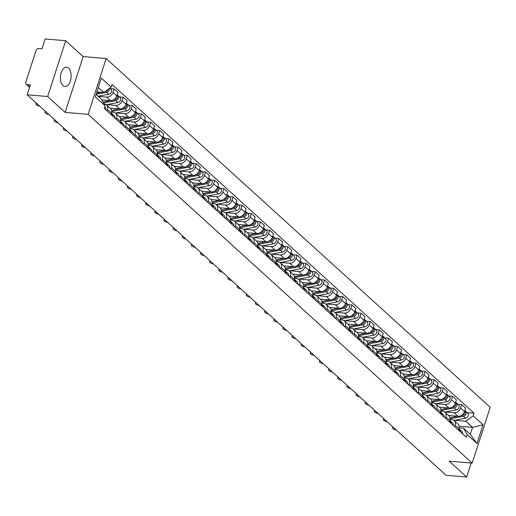 <?xml version="1.0" encoding="UTF-8"?>
<svg xmlns="http://www.w3.org/2000/svg" width="516" height="516" viewBox="0 0 516 516"><rect width="100%" height="100%" fill="white"/><g stroke="black" fill="none" stroke-linecap="round" stroke-linejoin="round"><path stroke-width="0.77" d="M62.952 85.572A9.669 5.328 94.8 0 0 64.945 86.501A9.669 5.328 94.8 0 0 70.802 79.219A9.669 5.328 94.8 0 0 68.576 68.164A9.669 5.328 94.8 0 0 66.577 67.235A9.669 5.328 94.8 0 0 60.727 74.523A9.669 5.328 94.8 0 0 62.952 85.572M65.687 40.712L47.666 96.518L27.148 94.776L446.14 475.288L466.658 477.023L449.184 461.156L472.179 463.104L490.2 407.305L106.148 58.534L83.16 56.579L65.687 40.712L45.169 38.977L41.983 48.852L38.784 48.581A2.477 1.909 -47.8 0 0 36.004 50.639L25.8 82.225A2.477 1.909 -47.8 0 0 26.193 84.231A2.477 1.909 -47.8 0 0 27.142 84.63L29.683 86.933M47.666 96.518L65.139 112.385L88.126 114.333L472.179 463.104M27.148 94.776L30.334 84.901L27.142 84.63M466.658 477.023L471.179 463.02M448.488 415.457L458.066 416.27A5.702 4.386 -47.8 0 0 464.471 411.536L465.567 408.13L461.697 404.621L460.601 408.021A5.702 4.386 132.2 0 1 454.196 412.755L445.302 412M455.048 425.21L458.918 428.725A5.702 4.386 -47.8 0 0 458.008 424.1L454.138 420.585A5.702 4.386 132.2 0 1 455.048 425.21L454.602 426.577M458.918 428.725L458.472 430.092M457.995 404.305L461.697 404.621M449.991 419.508L451.964 419.676A5.702 4.386 132.2 0 1 454.138 420.585M439.342 407.15L448.92 407.963A5.702 4.386 -47.8 0 0 455.318 403.228L456.421 399.829L452.551 396.314L451.448 399.713A5.702 4.386 132.2 0 1 445.05 404.447L436.155 403.693M449.326 421.785L449.771 420.417A5.702 4.386 -47.8 0 0 448.862 415.793L444.992 412.278A5.702 4.386 132.2 0 1 445.901 416.902L445.456 418.27M448.849 395.998L452.551 396.314M440.838 411.2L442.818 411.368A5.702 4.386 132.2 0 1 444.992 412.278M430.196 398.842L439.774 399.655A5.702 4.386 -47.8 0 0 446.172 394.921L447.275 391.521L443.405 388.006L442.302 391.412A5.702 4.386 132.2 0 1 435.904 396.14L427.009 395.385M440.18 413.477L440.625 412.11A5.702 4.386 -47.8 0 0 439.716 407.485L435.846 403.97A5.702 4.386 132.2 0 1 436.755 408.595L436.31 409.962M439.703 387.69L443.405 388.006M431.692 402.893L433.666 403.06A5.702 4.386 132.2 0 1 435.846 403.97M421.05 390.535L430.628 391.347A5.702 4.386 -47.8 0 0 437.026 386.619L438.129 383.214L434.259 379.699L433.156 383.104A5.702 4.386 132.2 0 1 426.758 387.832L417.863 387.084M431.034 405.17L431.479 403.802A5.702 4.386 -47.8 0 0 430.57 399.178L426.7 395.669A5.702 4.386 132.2 0 1 427.609 400.287L427.164 401.661M430.557 379.383L434.259 379.699M422.546 394.585L424.52 394.753A5.702 4.386 132.2 0 1 426.7 395.669M411.903 382.233L421.482 383.04A5.702 4.386 -47.8 0 0 427.88 378.312L428.983 374.906L425.113 371.391L424.01 374.797A5.702 4.386 132.2 0 1 417.612 379.531L408.717 378.776M421.888 396.868L422.327 395.495A5.702 4.386 -47.8 0 0 421.417 390.876L417.554 387.361A5.702 4.386 132.2 0 1 418.457 391.986L418.018 393.353M421.411 371.081L425.113 371.391M413.4 386.278L415.374 386.445A5.702 4.386 132.2 0 1 417.554 387.361M402.757 373.926L412.336 374.739A5.702 4.386 -47.8 0 0 418.734 370.004L419.83 366.599L415.961 363.083L414.864 366.489A5.702 4.386 132.2 0 1 408.466 371.223L399.571 370.469M412.742 388.561L413.181 387.193A5.702 4.386 -47.8 0 0 412.271 382.569L408.401 379.054A5.702 4.386 132.2 0 1 409.311 383.678L408.872 385.046M412.265 362.774L415.961 363.083M404.254 377.97L406.227 378.138A5.702 4.386 132.2 0 1 408.401 379.054M393.611 365.618L403.183 366.431A5.702 4.386 -47.8 0 0 409.588 361.697L410.684 358.291L406.814 354.776L405.718 358.181A5.702 4.386 132.2 0 1 399.32 362.916L390.425 362.161M403.596 380.253L404.034 378.886A5.702 4.386 -47.8 0 0 403.125 374.261L399.255 370.746A5.702 4.386 132.2 0 1 400.164 375.371L399.726 376.738M403.119 354.466L406.814 354.776M395.108 369.669L397.081 369.837A5.702 4.386 132.2 0 1 399.255 370.746M384.465 357.311L394.037 358.123A5.702 4.386 -47.8 0 0 400.442 353.389L401.538 349.983L397.668 346.475L396.572 349.874A5.702 4.386 132.2 0 1 390.167 354.608L381.272 353.853M394.45 371.946L394.888 370.578A5.702 4.386 -47.8 0 0 393.979 365.954L390.109 362.438A5.702 4.386 132.2 0 1 391.018 367.063L390.58 368.43M393.966 346.159L397.668 346.475M385.962 361.361L387.935 361.529A5.702 4.386 132.2 0 1 390.109 362.438M375.313 349.003L384.891 349.816A5.702 4.386 -47.8 0 0 391.296 345.081L392.392 341.682L388.522 338.167L387.426 341.566A5.702 4.386 132.2 0 1 381.021 346.3L372.126 345.546M385.297 363.638L385.742 362.271A5.702 4.386 -47.8 0 0 384.833 357.646L380.963 354.131A5.702 4.386 132.2 0 1 381.872 358.755L381.427 360.123M384.82 337.851L388.522 338.167M376.815 353.054L378.789 353.221A5.702 4.386 132.2 0 1 380.963 354.131M366.167 340.695L375.745 341.508A5.702 4.386 -47.8 0 0 382.15 336.78L383.246 333.375L379.376 329.859L378.28 333.265A5.702 4.386 132.2 0 1 371.875 337.993L362.98 337.238M376.151 355.33L376.596 353.963A5.702 4.386 -47.8 0 0 375.687 349.338L371.817 345.823A5.702 4.386 132.2 0 1 372.726 350.448L372.281 351.822M375.674 329.543L379.376 329.859M367.669 344.746L369.643 344.914A5.702 4.386 132.2 0 1 371.817 345.823M357.02 332.388L366.599 333.201A5.702 4.386 -47.8 0 0 372.997 328.473L374.1 325.067L370.23 321.552L369.127 324.957A5.702 4.386 132.2 0 1 362.729 329.685L353.834 328.937M367.005 347.029L367.45 345.656A5.702 4.386 -47.8 0 0 366.541 341.031L362.671 337.522A5.702 4.386 132.2 0 1 363.58 342.14L363.135 343.514M366.528 321.236L370.23 321.552M358.517 336.438L360.497 336.606A5.702 4.386 132.2 0 1 362.671 337.522M347.874 324.087L357.453 324.893A5.702 4.386 -47.8 0 0 363.851 320.165L364.954 316.76L361.084 313.244L359.981 316.65A5.702 4.386 132.2 0 1 353.583 321.384L344.688 320.63M357.859 338.722L358.304 337.348A5.702 4.386 -47.8 0 0 357.395 332.73L353.525 329.214A5.702 4.386 132.2 0 1 354.434 333.839L353.989 335.207M357.382 312.935L361.084 313.244M349.371 328.131L351.344 328.299A5.702 4.386 132.2 0 1 353.525 329.214M338.728 315.779L348.306 316.592A5.702 4.386 -47.8 0 0 354.705 311.858L355.808 308.452L351.938 304.937L350.835 308.342A5.702 4.386 132.2 0 1 344.436 313.077L335.542 312.322M348.713 330.414L349.158 329.047A5.702 4.386 -47.8 0 0 348.248 324.422L344.378 320.907A5.702 4.386 132.2 0 1 345.288 325.531L344.843 326.899M348.236 304.627L351.938 304.937M340.225 319.83L342.198 319.991A5.702 4.386 132.2 0 1 344.378 320.907M329.582 307.471L339.16 308.284A5.702 4.386 -47.8 0 0 345.559 303.55L346.662 300.144L342.792 296.635L341.689 300.035A5.702 4.386 132.2 0 1 335.29 304.769L326.396 304.014M339.567 322.107L340.005 320.739A5.702 4.386 -47.8 0 0 339.096 316.115L335.232 312.599A5.702 4.386 132.2 0 1 336.135 317.224L335.697 318.591M339.089 296.319L342.792 296.635M331.078 311.522L333.052 311.69A5.702 4.386 132.2 0 1 335.232 312.599M320.436 299.164L330.014 299.977A5.702 4.386 -47.8 0 0 336.413 295.242L337.509 291.843L333.639 288.328L332.543 291.727A5.702 4.386 132.2 0 1 326.144 296.461L317.25 295.707M330.421 313.799L330.859 312.432A5.702 4.386 -47.8 0 0 329.95 307.807L326.08 304.292A5.702 4.386 132.2 0 1 326.989 308.916L326.551 310.284M329.943 288.012L333.639 288.328M321.932 303.215L323.906 303.382A5.702 4.386 132.2 0 1 326.08 304.292M311.29 290.856L320.862 291.669A5.702 4.386 -47.8 0 0 327.267 286.935L328.363 283.536L324.493 280.02L323.397 283.426A5.702 4.386 132.2 0 1 316.998 288.154L308.104 287.399M321.275 305.491L321.713 304.124A5.702 4.386 -47.8 0 0 320.804 299.499L316.934 295.984A5.702 4.386 132.2 0 1 317.843 300.609L317.405 301.976M320.797 279.704L324.493 280.02M312.786 294.907L314.76 295.075A5.702 4.386 132.2 0 1 316.934 295.984M302.144 282.549L311.716 283.361A5.702 4.386 -47.8 0 0 318.12 278.634L319.217 275.228L315.347 271.713L314.25 275.118A5.702 4.386 132.2 0 1 307.846 279.846L298.951 279.091M312.128 297.184L312.567 295.816A5.702 4.386 -47.8 0 0 311.658 291.192L307.788 287.683A5.702 4.386 132.2 0 1 308.697 292.301L308.258 293.675M311.645 271.397L315.347 271.713M303.64 286.599L305.614 286.767A5.702 4.386 132.2 0 1 307.788 287.683M292.991 274.241L302.57 275.054A5.702 4.386 -47.8 0 0 308.974 270.326L310.071 266.92L306.201 263.405L305.104 266.811A5.702 4.386 132.2 0 1 298.7 271.539L289.805 270.79M302.976 288.883L303.421 287.509A5.702 4.386 -47.8 0 0 302.511 282.891L298.641 279.375A5.702 4.386 132.2 0 1 299.551 283.994L299.106 285.367M302.499 263.089L306.201 263.405M294.494 278.292L296.468 278.459A5.702 4.386 132.2 0 1 298.641 279.375M283.845 265.94L293.423 266.746A5.702 4.386 -47.8 0 0 299.828 262.018L300.925 258.613L297.055 255.097L295.958 258.503A5.702 4.386 132.2 0 1 289.553 263.237L280.659 262.483M293.83 280.575L294.275 279.201A5.702 4.386 -47.8 0 0 293.365 274.583L289.495 271.068A5.702 4.386 132.2 0 1 290.405 275.692L289.96 277.06M293.352 254.788L297.055 255.097M285.348 269.984L287.322 270.152A5.702 4.386 132.2 0 1 289.495 271.068M274.699 257.632L284.277 258.445A5.702 4.386 -47.8 0 0 290.676 253.711L291.779 250.305L287.909 246.79L286.806 250.195A5.702 4.386 132.2 0 1 280.407 254.93L271.513 254.175M284.684 272.267L285.129 270.9A5.702 4.386 -47.8 0 0 284.219 266.275L280.349 262.76A5.702 4.386 132.2 0 1 281.259 267.385L280.814 268.752M284.206 246.48L287.909 246.79M276.195 261.683L278.176 261.844A5.702 4.386 132.2 0 1 280.349 262.76M265.553 249.325L275.131 250.137A5.702 4.386 -47.8 0 0 281.53 245.403L282.633 241.998L278.763 238.489L277.66 241.888A5.702 4.386 132.2 0 1 271.261 246.622L262.367 245.868M275.538 263.96L275.983 262.592A5.702 4.386 -47.8 0 0 275.073 257.968L271.203 254.453A5.702 4.386 132.2 0 1 272.113 259.077L271.668 260.445M275.06 238.173L278.763 238.489M267.049 253.375L269.023 253.543A5.702 4.386 132.2 0 1 271.203 254.453M256.407 241.017L265.985 241.83A5.702 4.386 -47.8 0 0 272.384 237.096L273.486 233.696L269.616 230.181L268.514 233.58A5.702 4.386 132.2 0 1 262.115 238.315L253.221 237.56M266.391 255.652L266.837 254.285A5.702 4.386 -47.8 0 0 265.927 249.66L262.057 246.145A5.702 4.386 132.2 0 1 262.966 250.77L262.521 252.137M265.914 229.865L269.616 230.181M257.903 245.068L259.877 245.235A5.702 4.386 132.2 0 1 262.057 246.145M247.261 232.71L256.839 233.522A5.702 4.386 -47.8 0 0 263.237 228.788L264.34 225.389L260.47 221.874L259.367 225.279A5.702 4.386 132.2 0 1 252.969 230.007L244.074 229.252M257.245 247.345L257.684 245.977A5.702 4.386 -47.8 0 0 256.775 241.353L252.911 237.837A5.702 4.386 132.2 0 1 253.814 242.462L253.375 243.829M256.768 221.558L260.47 221.874M248.757 236.76L250.731 236.928A5.702 4.386 132.2 0 1 252.911 237.837M238.115 224.402L247.693 225.215A5.702 4.386 -47.8 0 0 254.091 220.487L255.188 217.081L251.318 213.566L250.221 216.972A5.702 4.386 132.2 0 1 243.823 221.699L234.928 220.945M248.099 239.037L248.538 237.67A5.702 4.386 -47.8 0 0 247.628 233.045L243.758 229.536A5.702 4.386 132.2 0 1 244.668 234.154L244.229 235.528M247.622 213.25L251.318 213.566M239.611 228.453L241.585 228.62A5.702 4.386 132.2 0 1 243.758 229.536M228.969 216.101L238.54 216.907A5.702 4.386 -47.8 0 0 244.945 212.179L246.042 208.774L242.172 205.258L241.075 208.664A5.702 4.386 132.2 0 1 234.677 213.392L225.782 212.644M238.953 230.736L239.392 229.362A5.702 4.386 -47.8 0 0 238.482 224.744L234.612 221.229A5.702 4.386 132.2 0 1 235.522 225.847L235.083 227.221M238.476 204.949L242.172 205.258M230.465 220.145L232.439 220.313A5.702 4.386 132.2 0 1 234.612 221.229M219.822 207.793L229.394 208.599A5.702 4.386 -47.8 0 0 235.799 203.872L236.896 200.466L233.026 196.951L231.929 200.356A5.702 4.386 132.2 0 1 225.524 205.091L216.63 204.336M229.807 222.428L230.246 221.054A5.702 4.386 -47.8 0 0 229.336 216.436L225.466 212.921A5.702 4.386 132.2 0 1 226.376 217.546L225.937 218.913M229.323 196.641L233.026 196.951M221.319 211.837L223.293 212.005A5.702 4.386 132.2 0 1 225.466 212.921M210.67 199.486L220.248 200.298A5.702 4.386 -47.8 0 0 226.653 195.564L227.75 192.158L223.88 188.643L222.783 192.049A5.702 4.386 132.2 0 1 216.378 196.783L207.484 196.028M220.655 214.121L221.1 212.753A5.702 4.386 -47.8 0 0 220.19 208.129L216.32 204.613A5.702 4.386 132.2 0 1 217.23 209.238L216.785 210.605M220.177 188.334L223.88 188.643M212.173 203.536L214.146 203.704A5.702 4.386 132.2 0 1 216.32 204.613M201.524 191.178L211.102 191.991A5.702 4.386 -47.8 0 0 217.5 187.256L218.603 183.851L214.733 180.342L213.637 183.741A5.702 4.386 132.2 0 1 207.232 188.475L198.338 187.721M211.508 205.813L211.953 204.446A5.702 4.386 -47.8 0 0 211.044 199.821L207.174 196.306A5.702 4.386 132.2 0 1 208.083 200.93L207.638 202.298M211.031 180.026L214.733 180.342M203.027 195.229L205 195.396A5.702 4.386 132.2 0 1 207.174 196.306M192.378 182.87L201.956 183.683A5.702 4.386 -47.8 0 0 208.354 178.949L209.457 175.55L205.587 172.034L204.484 175.434A5.702 4.386 132.2 0 1 198.086 180.168L189.191 179.413M202.362 197.505L202.807 196.138A5.702 4.386 -47.8 0 0 201.898 191.513L198.028 187.998A5.702 4.386 132.2 0 1 198.937 192.623L198.492 193.99M201.885 171.718L205.587 172.034M193.874 186.921L195.854 187.089A5.702 4.386 132.2 0 1 198.028 187.998M183.232 174.563L192.81 175.375A5.702 4.386 -47.8 0 0 199.208 170.641L200.311 167.242L196.441 163.727L195.338 167.132A5.702 4.386 132.2 0 1 188.94 171.86L180.045 171.106M193.216 189.198L193.661 187.83A5.702 4.386 -47.8 0 0 192.752 183.206L188.882 179.691A5.702 4.386 132.2 0 1 189.791 184.315L189.346 185.683M192.739 163.411L196.441 163.727M184.728 178.613L186.702 178.781A5.702 4.386 132.2 0 1 188.882 179.691M174.085 166.255L183.664 167.068A5.702 4.386 -47.8 0 0 190.062 162.34L191.165 158.934L187.295 155.419L186.192 158.825A5.702 4.386 132.2 0 1 179.794 163.553L170.899 162.798M184.07 180.89L184.515 179.523A5.702 4.386 -47.8 0 0 183.606 174.898L179.736 171.389A5.702 4.386 132.2 0 1 180.645 176.008L180.2 177.381M183.593 155.103L187.295 155.419M175.582 170.306L177.556 170.474A5.702 4.386 132.2 0 1 179.736 171.389M164.939 157.954L174.518 158.76A5.702 4.386 -47.8 0 0 180.916 154.032L182.019 150.627L178.149 147.112L177.046 150.517A5.702 4.386 132.2 0 1 170.648 155.245L161.753 154.497M174.924 172.589L175.363 171.215A5.702 4.386 -47.8 0 0 174.453 166.597L170.59 163.082A5.702 4.386 132.2 0 1 171.493 167.7L171.054 169.074M174.447 146.802L178.149 147.112M166.436 161.998L168.41 162.166A5.702 4.386 132.2 0 1 170.59 163.082M155.793 149.646L165.372 150.459A5.702 4.386 -47.8 0 0 171.77 145.725L172.866 142.319L168.996 138.804L167.9 142.21A5.702 4.386 132.2 0 1 161.502 146.944L152.607 146.189M165.778 164.281L166.216 162.908A5.702 4.386 -47.8 0 0 165.307 158.289L161.437 154.774A5.702 4.386 132.2 0 1 162.346 159.399L161.908 160.766M165.301 138.494L168.996 138.804M157.29 153.691L159.263 153.858A5.702 4.386 132.2 0 1 161.437 154.774M146.647 141.339L156.219 142.152A5.702 4.386 -47.8 0 0 162.624 137.417L163.72 134.012L159.85 130.496L158.754 133.902A5.702 4.386 132.2 0 1 152.355 138.636L143.461 137.882M156.632 155.974L157.07 154.606A5.702 4.386 -47.8 0 0 156.161 149.982L152.291 146.467A5.702 4.386 132.2 0 1 153.2 151.091L152.762 152.459M156.155 130.187L159.85 130.496M148.144 145.389L150.117 145.557A5.702 4.386 132.2 0 1 152.291 146.467M137.501 133.031L147.073 133.844A5.702 4.386 -47.8 0 0 153.478 129.11L154.574 125.704L150.704 122.195L149.608 125.594A5.702 4.386 132.2 0 1 143.203 130.329L134.308 129.574M147.486 147.666L147.924 146.299A5.702 4.386 -47.8 0 0 147.015 141.674L143.145 138.159A5.702 4.386 132.2 0 1 144.054 142.784L143.616 144.151M147.002 121.879L150.704 122.195M138.998 137.082L140.971 137.25A5.702 4.386 132.2 0 1 143.145 138.159M128.349 124.724L137.927 125.536A5.702 4.386 -47.8 0 0 144.332 120.802L145.428 117.403L141.558 113.888L140.462 117.287A5.702 4.386 132.2 0 1 134.057 122.021L125.162 121.266M138.333 139.359L138.778 137.991A5.702 4.386 -47.8 0 0 137.869 133.367L133.999 129.851A5.702 4.386 132.2 0 1 134.908 134.476L134.463 135.843M137.856 113.572L141.558 113.888M129.851 128.774L131.825 128.942A5.702 4.386 132.2 0 1 133.999 129.851M119.202 116.416L128.781 117.229A5.702 4.386 -47.8 0 0 135.179 112.494L136.282 109.095L132.412 105.58L131.316 108.986A5.702 4.386 132.2 0 1 124.911 113.714L116.016 112.959M129.187 131.051L129.632 129.684A5.702 4.386 -47.8 0 0 128.723 125.059L124.853 121.544A5.702 4.386 132.2 0 1 125.762 126.168L125.317 127.536M128.71 105.264L132.412 105.58M120.705 120.467L122.679 120.634A5.702 4.386 132.2 0 1 124.853 121.544M110.056 108.108L119.635 108.921A5.702 4.386 -47.8 0 0 126.033 104.193L127.136 100.788L123.266 97.272L122.163 100.678A5.702 4.386 132.2 0 1 115.765 105.406L106.87 104.658M120.041 122.744L120.486 121.376A5.702 4.386 -47.8 0 0 119.577 116.751L115.707 113.243A5.702 4.386 132.2 0 1 116.616 117.861L116.171 119.235M119.564 96.956L123.266 97.272M111.553 112.159L113.533 112.327A5.702 4.386 132.2 0 1 115.707 113.243M101.826 99.885L110.489 100.614A5.702 4.386 -47.8 0 0 116.887 95.886L117.99 92.48L114.12 88.965L113.017 92.37A5.702 4.386 132.2 0 1 106.619 97.105L98.227 96.389M110.895 114.442L111.34 113.069A5.702 4.386 -47.8 0 0 110.43 108.45L106.56 104.935A5.702 4.386 132.2 0 1 107.47 109.56L107.025 110.927M110.418 88.655L114.12 88.965M104.122 104L104.38 104.019A5.702 4.386 132.2 0 1 106.56 104.935M459.137 426.255L472.559 427.396L465.819 421.269L454.448 420.308M459.137 427.816L463.581 428.19L470.328 434.311L472.559 427.396L483.041 424.765L476.99 443.515L467.135 434.569L463.581 428.19M96.073 94.434L101.581 99.44L105.135 105.819L104.29 108.437L466.29 437.187L467.135 434.569M105.135 105.819L95.286 96.873L101.342 78.122L111.192 87.069L103.813 92.519L98.304 87.514M465.819 421.269L473.191 415.819L474.043 413.193L112.036 84.443L111.192 87.069M473.191 415.819L483.041 424.765M106.148 58.534L88.126 114.333M83.16 56.579L65.139 112.385M96.879 91.932L103.813 92.519M467.141 412.613L474.043 413.193M476.99 443.515L470.328 434.311M458.924 428.699A3.096 2.387 132.2 0 1 459.298 430.841M459.163 429.06L459.214 429.08A3.096 2.387 132.2 0 1 459.75 429.422A3.096 2.387 132.2 0 1 460.298 431.75M459.75 429.422L461.859 431.337A3.096 2.387 132.2 0 1 462.407 433.666M393.689 427.648A2.851 0.922 -162.1 0 0 392.618 428.016A2.851 0.922 -162.1 0 0 396.365 430.08M463.69 414.78A1.49 1.142 -47.8 0 0 464.8 413.555M450.049 418.831L463.349 416.277A3.096 2.387 -47.8 0 0 465.974 414.109A3.096 2.387 -47.8 0 0 465.625 411.233A3.096 2.387 -47.8 0 0 465.039 410.871M453.925 420.411L465.458 418.192A3.096 2.387 -47.8 0 0 468.089 416.025A3.096 2.387 -47.8 0 0 467.735 413.148L465.625 411.233M449.952 417.754L457.795 416.244M460.962 415.638L462.349 415.367A3.096 2.387 -47.8 0 0 464.91 413.348A3.096 2.387 -47.8 0 0 464.8 410.51M448.72 415.664L449.404 415.535M449.778 420.392A3.096 2.387 132.2 0 1 450.152 422.533M450.017 420.753L450.068 420.779A3.096 2.387 132.2 0 1 450.603 421.114A3.096 2.387 132.2 0 1 451.152 423.442M450.603 421.114L452.713 423.03A3.096 2.387 132.2 0 1 453.261 425.358M384.543 419.34A2.851 0.922 -162.1 0 0 383.472 419.708A2.851 0.922 -162.1 0 0 387.213 421.772M440.632 412.084A3.096 2.387 132.2 0 1 441.006 414.232M440.87 412.452L440.916 412.471A3.096 2.387 132.2 0 1 441.451 412.806A3.096 2.387 132.2 0 1 442.006 415.135M441.451 412.806L443.567 414.729A3.096 2.387 132.2 0 1 444.115 417.051M375.396 411.039A2.851 0.922 -162.1 0 0 374.326 411.4A2.851 0.922 -162.1 0 0 378.067 413.464M454.538 406.473A1.49 1.142 -47.8 0 0 455.654 405.247M440.903 410.523L454.203 407.969A3.096 2.387 -47.8 0 0 456.828 405.802A3.096 2.387 -47.8 0 0 456.479 402.925A3.096 2.387 -47.8 0 0 455.892 402.564M444.779 412.103L456.312 409.885A3.096 2.387 -47.8 0 0 458.937 407.724A3.096 2.387 -47.8 0 0 458.589 404.841L456.479 402.925M440.806 409.446L448.649 407.937M451.816 407.33L453.203 407.06A3.096 2.387 -47.8 0 0 455.763 405.041A3.096 2.387 -47.8 0 0 455.654 402.203M439.574 407.363L440.258 407.227M445.392 398.165A1.49 1.142 -47.8 0 0 446.508 396.939M431.757 402.216L445.056 399.661A3.096 2.387 -47.8 0 0 447.682 397.501A3.096 2.387 -47.8 0 0 447.327 394.617A3.096 2.387 -47.8 0 0 446.746 394.256M435.633 403.796L447.166 401.577A3.096 2.387 -47.8 0 0 449.791 399.416A3.096 2.387 -47.8 0 0 449.442 396.533L447.327 394.617M431.66 401.138L439.497 399.629M442.67 399.023L444.057 398.758A3.096 2.387 -47.8 0 0 446.617 396.733A3.096 2.387 -47.8 0 0 446.508 393.895M430.428 399.055L431.112 398.92M431.486 403.776A3.096 2.387 132.2 0 1 431.86 405.924M431.724 404.144L431.769 404.163A3.096 2.387 132.2 0 1 432.305 404.505A3.096 2.387 132.2 0 1 432.853 406.827M432.305 404.505L434.42 406.421A3.096 2.387 132.2 0 1 434.969 408.743M366.25 402.732A2.851 0.922 -162.1 0 0 365.18 403.093A2.851 0.922 -162.1 0 0 368.921 405.157M422.34 395.469A3.096 2.387 132.2 0 1 422.714 397.617M422.578 395.837L422.623 395.856A3.096 2.387 132.2 0 1 423.159 396.198A3.096 2.387 132.2 0 1 423.707 398.52M423.159 396.198L425.274 398.113A3.096 2.387 132.2 0 1 425.823 400.435M357.098 394.424A2.851 0.922 -162.1 0 0 356.034 394.785A2.851 0.922 -162.1 0 0 359.775 396.849M413.193 387.168A3.096 2.387 132.2 0 1 413.568 389.309M413.432 387.529L413.477 387.548A3.096 2.387 132.2 0 1 414.013 387.89A3.096 2.387 132.2 0 1 414.561 390.212M414.013 387.89L416.122 389.806A3.096 2.387 132.2 0 1 416.67 392.128M347.952 386.116A2.851 0.922 -162.1 0 0 346.887 386.484A2.851 0.922 -162.1 0 0 350.628 388.548M436.246 389.857A1.49 1.142 -47.8 0 0 437.362 388.632M422.61 393.908L435.91 391.354A3.096 2.387 -47.8 0 0 438.536 389.193A3.096 2.387 -47.8 0 0 438.181 386.31A3.096 2.387 -47.8 0 0 437.6 385.955M426.487 395.488L438.02 393.269A3.096 2.387 -47.8 0 0 440.645 391.109A3.096 2.387 -47.8 0 0 440.296 388.226L438.181 386.31M422.514 392.831L430.35 391.328M433.524 390.715L434.911 390.451A3.096 2.387 -47.8 0 0 437.471 388.432A3.096 2.387 -47.8 0 0 437.362 385.587M421.282 390.747L421.965 390.612M427.1 381.55A1.49 1.142 -47.8 0 0 428.216 380.324M413.464 385.607L426.764 383.046A3.096 2.387 -47.8 0 0 429.389 380.885A3.096 2.387 -47.8 0 0 429.035 378.002A3.096 2.387 -47.8 0 0 428.454 377.648M417.341 387.181L428.873 384.962A3.096 2.387 -47.8 0 0 431.499 382.801A3.096 2.387 -47.8 0 0 431.144 379.924L429.035 378.002M413.368 384.523L421.204 383.02M424.378 382.408L425.764 382.143A3.096 2.387 -47.8 0 0 428.325 380.124A3.096 2.387 -47.8 0 0 428.216 377.28M412.136 382.44L412.819 382.311M417.954 373.242A1.49 1.142 -47.8 0 0 419.063 372.017M404.318 377.299L417.612 374.739A3.096 2.387 -47.8 0 0 420.243 372.578A3.096 2.387 -47.8 0 0 419.889 369.695A3.096 2.387 -47.8 0 0 419.308 369.34M408.188 378.873L419.727 376.661A3.096 2.387 -47.8 0 0 422.352 374.493A3.096 2.387 -47.8 0 0 421.998 371.617L419.889 369.695M404.222 376.216L412.058 374.713M415.232 374.1L416.618 373.836A3.096 2.387 -47.8 0 0 419.179 371.817A3.096 2.387 -47.8 0 0 419.069 368.972M402.99 374.132L403.673 374.003M400.164 375.371L404.034 378.886A3.096 2.387 132.2 0 1 404.421 381.002M404.286 379.221L404.331 379.241A3.096 2.387 132.2 0 1 404.867 379.583A3.096 2.387 132.2 0 1 405.415 381.905M404.867 379.583L406.976 381.498A3.096 2.387 132.2 0 1 407.524 383.827M338.806 377.809A2.851 0.922 -162.1 0 0 337.741 378.176A2.851 0.922 -162.1 0 0 341.482 380.24M408.807 364.935A1.49 1.142 -47.8 0 0 409.917 363.716M395.166 368.992L408.466 366.437A3.096 2.387 -47.8 0 0 411.097 364.27A3.096 2.387 -47.8 0 0 410.742 361.393A3.096 2.387 -47.8 0 0 410.162 361.032M399.042 370.565L410.581 368.353A3.096 2.387 -47.8 0 0 413.206 366.186A3.096 2.387 -47.8 0 0 412.852 363.309L410.742 361.393M395.075 367.914L402.912 366.405M406.086 365.799L407.472 365.528A3.096 2.387 -47.8 0 0 410.027 363.509A3.096 2.387 -47.8 0 0 409.917 360.665M393.837 365.825L394.527 365.696M394.895 370.553A3.096 2.387 132.2 0 1 395.269 372.694M395.133 370.914L395.185 370.933A3.096 2.387 132.2 0 1 395.72 371.275A3.096 2.387 132.2 0 1 396.269 373.603M395.72 371.275L397.83 373.191A3.096 2.387 132.2 0 1 398.378 375.519M329.66 369.501A2.851 0.922 -162.1 0 0 328.595 369.869A2.851 0.922 -162.1 0 0 332.336 371.933M399.661 356.633A1.49 1.142 -47.8 0 0 400.771 355.408M386.02 360.684L399.32 358.13A3.096 2.387 -47.8 0 0 401.945 355.963A3.096 2.387 -47.8 0 0 401.596 353.086A3.096 2.387 -47.8 0 0 401.009 352.725M389.896 362.264L401.429 360.045A3.096 2.387 -47.8 0 0 404.06 357.878A3.096 2.387 -47.8 0 0 403.705 355.002L401.596 353.086M385.929 359.607L393.766 358.098M396.933 357.491L398.326 357.22A3.096 2.387 -47.8 0 0 400.88 355.202A3.096 2.387 -47.8 0 0 400.771 352.363M384.691 357.517L385.381 357.388M385.749 362.245A3.096 2.387 132.2 0 1 386.123 364.386M385.987 362.606L386.039 362.632A3.096 2.387 132.2 0 1 386.574 362.967A3.096 2.387 132.2 0 1 387.123 365.296M386.574 362.967L388.683 364.883A3.096 2.387 132.2 0 1 389.232 367.211M320.513 361.2A2.851 0.922 -162.1 0 0 319.443 361.561A2.851 0.922 -162.1 0 0 323.19 363.625M390.515 348.326A1.49 1.142 -47.8 0 0 391.625 347.1M376.873 352.376L390.173 349.822A3.096 2.387 -47.8 0 0 392.799 347.655A3.096 2.387 -47.8 0 0 392.45 344.778A3.096 2.387 -47.8 0 0 391.863 344.417M380.75 353.957L392.283 351.738A3.096 2.387 -47.8 0 0 394.914 349.577A3.096 2.387 -47.8 0 0 394.559 346.694L392.45 344.778M376.777 351.299L384.62 349.79M387.787 349.184L389.18 348.919A3.096 2.387 -47.8 0 0 391.734 346.894A3.096 2.387 -47.8 0 0 391.625 344.056M375.545 349.216L376.228 349.08M376.603 353.937A3.096 2.387 132.2 0 1 376.977 356.085M376.841 354.305L376.893 354.324A3.096 2.387 132.2 0 1 377.428 354.66A3.096 2.387 132.2 0 1 377.976 356.988M377.428 354.66L379.537 356.582A3.096 2.387 132.2 0 1 380.086 358.904M311.367 352.892A2.851 0.922 -162.1 0 0 310.297 353.254A2.851 0.922 -162.1 0 0 314.044 355.318M381.369 340.018A1.49 1.142 -47.8 0 0 382.479 338.793M367.727 344.069L381.027 341.515A3.096 2.387 -47.8 0 0 383.652 339.354A3.096 2.387 -47.8 0 0 383.304 336.471A3.096 2.387 -47.8 0 0 382.717 336.11M371.604 345.649L383.136 343.43A3.096 2.387 -47.8 0 0 385.768 341.27A3.096 2.387 -47.8 0 0 385.413 338.386L383.304 336.471M367.631 342.992L375.474 341.489M378.641 340.876L380.028 340.612A3.096 2.387 -47.8 0 0 382.588 338.586A3.096 2.387 -47.8 0 0 382.479 335.748M366.399 340.908L367.082 340.773M367.457 345.63A3.096 2.387 132.2 0 1 367.831 347.778M367.695 345.997L367.747 346.017A3.096 2.387 132.2 0 1 368.282 346.359A3.096 2.387 132.2 0 1 368.83 348.681M368.282 346.359L370.391 348.274A3.096 2.387 132.2 0 1 370.94 350.596M302.221 344.585A2.851 0.922 -162.1 0 0 301.15 344.946A2.851 0.922 -162.1 0 0 304.892 347.01M372.217 331.711A1.49 1.142 -47.8 0 0 373.332 330.485M358.581 335.761L371.881 333.207A3.096 2.387 -47.8 0 0 374.506 331.046A3.096 2.387 -47.8 0 0 374.158 328.163A3.096 2.387 -47.8 0 0 373.571 327.808M362.458 337.341L373.99 335.123A3.096 2.387 -47.8 0 0 376.615 332.962A3.096 2.387 -47.8 0 0 376.267 330.079L374.158 328.163M358.485 334.684L366.328 333.181M369.495 332.568L370.881 332.304A3.096 2.387 -47.8 0 0 373.442 330.285A3.096 2.387 -47.8 0 0 373.332 327.441M357.253 332.601L357.936 332.465M354.434 333.839L358.304 337.348A3.096 2.387 132.2 0 1 358.685 339.47M358.549 337.69L358.594 337.709A3.096 2.387 132.2 0 1 359.13 338.051A3.096 2.387 132.2 0 1 359.684 340.373M359.13 338.051L361.245 339.967A3.096 2.387 132.2 0 1 361.793 342.289M293.075 336.277A2.851 0.922 -162.1 0 0 292.004 336.638A2.851 0.922 -162.1 0 0 295.745 338.702M363.07 323.403A1.49 1.142 -47.8 0 0 364.186 322.178M349.435 327.46L362.735 324.899A3.096 2.387 -47.8 0 0 365.36 322.739A3.096 2.387 -47.8 0 0 365.005 319.856A3.096 2.387 -47.8 0 0 364.425 319.501M353.312 329.034L364.844 326.815A3.096 2.387 -47.8 0 0 367.469 324.654A3.096 2.387 -47.8 0 0 367.121 321.778L365.005 319.856M349.338 326.376L357.175 324.874M360.349 324.261L361.735 323.996A3.096 2.387 -47.8 0 0 364.296 321.978A3.096 2.387 -47.8 0 0 364.186 319.133M348.107 324.293L348.79 324.164M349.164 329.021A3.096 2.387 132.2 0 1 349.538 331.162M349.403 329.382L349.448 329.401A3.096 2.387 132.2 0 1 349.983 329.743A3.096 2.387 132.2 0 1 350.532 332.065M349.983 329.743L352.099 331.659A3.096 2.387 132.2 0 1 352.647 333.987M283.929 327.97A2.851 0.922 -162.1 0 0 282.858 328.337A2.851 0.922 -162.1 0 0 286.599 330.401M353.924 315.095A1.49 1.142 -47.8 0 0 355.04 313.87M340.289 319.152L353.589 316.592A3.096 2.387 -47.8 0 0 356.214 314.431A3.096 2.387 -47.8 0 0 355.859 311.554A3.096 2.387 -47.8 0 0 355.279 311.193M344.166 320.726L355.698 318.514A3.096 2.387 -47.8 0 0 358.323 316.347A3.096 2.387 -47.8 0 0 357.975 313.47L355.859 311.554M340.192 318.075L348.029 316.566M351.202 315.953L352.589 315.689A3.096 2.387 -47.8 0 0 355.15 313.67A3.096 2.387 -47.8 0 0 355.04 310.825M338.96 315.986L339.644 315.856M336.135 317.224L340.005 320.739A3.096 2.387 132.2 0 1 340.392 322.855M340.257 321.075L340.302 321.094A3.096 2.387 132.2 0 1 340.837 321.436A3.096 2.387 132.2 0 1 341.386 323.758M340.837 321.436L342.953 323.351A3.096 2.387 132.2 0 1 343.501 325.68M274.776 319.662A2.851 0.922 -162.1 0 0 273.712 320.03A2.851 0.922 -162.1 0 0 277.453 322.094M344.778 306.788A1.49 1.142 -47.8 0 0 345.894 305.569M331.143 310.845L344.443 308.291A3.096 2.387 -47.8 0 0 347.068 306.123A3.096 2.387 -47.8 0 0 346.713 303.247A3.096 2.387 -47.8 0 0 346.133 302.886M335.019 312.419L346.552 310.206A3.096 2.387 -47.8 0 0 349.177 308.039A3.096 2.387 -47.8 0 0 348.822 305.162L346.713 303.247M331.046 309.768L338.883 308.258M342.056 307.652L343.443 307.381A3.096 2.387 -47.8 0 0 346.004 305.362A3.096 2.387 -47.8 0 0 345.894 302.518M329.814 307.678L330.498 307.549M330.872 312.406A3.096 2.387 132.2 0 1 331.246 314.547M331.111 312.767L331.156 312.786A3.096 2.387 132.2 0 1 331.691 313.128A3.096 2.387 132.2 0 1 332.24 315.457M331.691 313.128L333.8 315.044A3.096 2.387 132.2 0 1 334.349 317.372M265.63 311.354A2.851 0.922 -162.1 0 0 264.566 311.722A2.851 0.922 -162.1 0 0 268.307 313.786M335.632 298.487A1.49 1.142 -47.8 0 0 336.742 297.261M321.997 302.537L335.29 299.983A3.096 2.387 -47.8 0 0 337.922 297.816A3.096 2.387 -47.8 0 0 337.567 294.939A3.096 2.387 -47.8 0 0 336.987 294.578M325.867 304.118L337.406 301.899A3.096 2.387 -47.8 0 0 340.031 299.731A3.096 2.387 -47.8 0 0 339.676 296.855L337.567 294.939M321.9 301.46L329.737 299.951M332.91 299.345L334.297 299.074A3.096 2.387 -47.8 0 0 336.858 297.055A3.096 2.387 -47.8 0 0 336.748 294.217M320.668 299.37L321.352 299.241M321.72 304.098A3.096 2.387 132.2 0 1 322.1 306.24M321.965 304.459L322.01 304.485A3.096 2.387 132.2 0 1 322.545 304.821A3.096 2.387 132.2 0 1 323.093 307.149M322.545 304.821L324.654 306.736A3.096 2.387 132.2 0 1 325.203 309.065M256.484 303.053A2.851 0.922 -162.1 0 0 255.42 303.414A2.851 0.922 -162.1 0 0 259.161 305.478M326.486 290.179A1.49 1.142 -47.8 0 0 327.596 288.954M312.844 294.23L326.144 291.675A3.096 2.387 -47.8 0 0 328.776 289.508A3.096 2.387 -47.8 0 0 328.421 286.632A3.096 2.387 -47.8 0 0 327.841 286.27M316.721 295.81L328.26 293.591A3.096 2.387 -47.8 0 0 330.885 291.43A3.096 2.387 -47.8 0 0 330.53 288.547L328.421 286.632M312.754 293.153L320.591 291.643M323.764 291.037L325.151 290.772A3.096 2.387 -47.8 0 0 327.705 288.747A3.096 2.387 -47.8 0 0 327.596 285.909M311.516 291.069L312.206 290.934M312.573 295.791A3.096 2.387 132.2 0 1 312.948 297.938M312.812 296.158L312.864 296.178A3.096 2.387 132.2 0 1 313.399 296.513A3.096 2.387 132.2 0 1 313.947 298.841M313.399 296.513L315.508 298.435A3.096 2.387 132.2 0 1 316.056 300.757M247.338 294.746A2.851 0.922 -162.1 0 0 246.274 295.107A2.851 0.922 -162.1 0 0 250.015 297.171M317.34 281.871A1.49 1.142 -47.8 0 0 318.449 280.646M303.698 285.922L316.998 283.368A3.096 2.387 -47.8 0 0 319.623 281.207A3.096 2.387 -47.8 0 0 319.275 278.324A3.096 2.387 -47.8 0 0 318.688 277.963M307.575 287.502L319.107 285.284A3.096 2.387 -47.8 0 0 321.739 283.123A3.096 2.387 -47.8 0 0 321.384 280.24L319.275 278.324M303.608 284.845L311.445 283.342M314.612 282.729L316.005 282.465A3.096 2.387 -47.8 0 0 318.559 280.44A3.096 2.387 -47.8 0 0 318.449 277.602M302.37 282.762L303.06 282.626M303.427 287.483A3.096 2.387 132.2 0 1 303.801 289.631M303.666 287.851L303.718 287.87A3.096 2.387 132.2 0 1 304.253 288.212A3.096 2.387 132.2 0 1 304.801 290.534M304.253 288.212L306.362 290.127A3.096 2.387 132.2 0 1 306.91 292.449M238.192 286.438A2.851 0.922 -162.1 0 0 237.121 286.799A2.851 0.922 -162.1 0 0 240.869 288.863M308.194 273.564A1.49 1.142 -47.8 0 0 309.303 272.338M294.552 277.614L307.852 275.06A3.096 2.387 -47.8 0 0 310.477 272.9A3.096 2.387 -47.8 0 0 310.129 270.016A3.096 2.387 -47.8 0 0 309.542 269.662M298.429 279.195L309.961 276.976A3.096 2.387 -47.8 0 0 312.593 274.815A3.096 2.387 -47.8 0 0 312.238 271.932L310.129 270.016M294.455 276.537L302.299 275.034M305.466 274.422L306.859 274.157A3.096 2.387 -47.8 0 0 309.413 272.138A3.096 2.387 -47.8 0 0 309.303 269.294M293.223 274.454L293.907 274.325M290.405 275.692L294.275 279.201A3.096 2.387 132.2 0 1 294.655 281.323M294.52 279.543L294.572 279.562A3.096 2.387 132.2 0 1 295.107 279.904A3.096 2.387 132.2 0 1 295.655 282.226M295.107 279.904L297.216 281.82A3.096 2.387 132.2 0 1 297.764 284.142M229.046 278.13A2.851 0.922 -162.1 0 0 227.975 278.492A2.851 0.922 -162.1 0 0 231.723 280.562M299.048 265.256A1.49 1.142 -47.8 0 0 300.157 264.031M285.406 269.313L298.706 266.753A3.096 2.387 -47.8 0 0 301.331 264.592A3.096 2.387 -47.8 0 0 300.983 261.709A3.096 2.387 -47.8 0 0 300.396 261.354M289.283 270.887L300.815 268.675A3.096 2.387 -47.8 0 0 303.447 266.508A3.096 2.387 -47.8 0 0 303.092 263.631L300.983 261.709M285.309 268.23L293.153 266.727M296.319 266.114L297.706 265.85A3.096 2.387 -47.8 0 0 300.267 263.831A3.096 2.387 -47.8 0 0 300.157 260.986M284.077 266.146L284.761 266.017M285.135 270.874A3.096 2.387 132.2 0 1 285.509 273.016M285.374 271.235L285.425 271.255A3.096 2.387 132.2 0 1 285.961 271.597A3.096 2.387 132.2 0 1 286.509 273.919M285.961 271.597L288.07 273.512A3.096 2.387 132.2 0 1 288.618 275.841M219.9 269.823A2.851 0.922 -162.1 0 0 218.829 270.19A2.851 0.922 -162.1 0 0 222.57 272.255M289.895 256.949A1.49 1.142 -47.8 0 0 291.011 255.723M276.26 261.006L289.56 258.445A3.096 2.387 -47.8 0 0 292.185 256.284A3.096 2.387 -47.8 0 0 291.837 253.408A3.096 2.387 -47.8 0 0 291.25 253.046M280.136 262.579L291.669 260.367A3.096 2.387 -47.8 0 0 294.294 258.2A3.096 2.387 -47.8 0 0 293.946 255.323L291.837 253.408M276.163 259.929L284.006 258.419M287.173 257.813L288.56 257.542A3.096 2.387 -47.8 0 0 291.121 255.523A3.096 2.387 -47.8 0 0 291.011 252.679M274.931 257.839L275.615 257.71M272.113 259.077L275.983 262.592A3.096 2.387 132.2 0 1 276.363 264.708M276.228 262.928L276.273 262.947A3.096 2.387 132.2 0 1 276.808 263.289A3.096 2.387 132.2 0 1 277.363 265.617M276.808 263.289L278.924 265.205A3.096 2.387 132.2 0 1 279.472 267.533M210.754 261.515A2.851 0.922 -162.1 0 0 209.683 261.883A2.851 0.922 -162.1 0 0 213.424 263.947M280.749 248.641A1.49 1.142 -47.8 0 0 281.865 247.422M267.114 252.698L280.414 250.144A3.096 2.387 -47.8 0 0 283.039 247.977A3.096 2.387 -47.8 0 0 282.684 245.1A3.096 2.387 -47.8 0 0 282.104 244.739M270.99 254.278L282.523 252.06A3.096 2.387 -47.8 0 0 285.148 249.892A3.096 2.387 -47.8 0 0 284.8 247.016L282.684 245.1M267.017 251.621L274.854 250.112M278.027 249.505L279.414 249.234A3.096 2.387 -47.8 0 0 281.975 247.216A3.096 2.387 -47.8 0 0 281.865 244.371M265.785 249.531L266.469 249.402M266.843 254.259A3.096 2.387 132.2 0 1 267.217 256.4M267.082 254.62L267.127 254.64A3.096 2.387 132.2 0 1 267.662 254.981A3.096 2.387 132.2 0 1 268.21 257.31M267.662 254.981L269.778 256.897A3.096 2.387 132.2 0 1 270.326 259.226M201.608 253.208A2.851 0.922 -162.1 0 0 200.537 253.575A2.851 0.922 -162.1 0 0 204.278 255.639M271.603 240.34A1.49 1.142 -47.8 0 0 272.719 239.114M257.968 244.391L271.268 241.836A3.096 2.387 -47.8 0 0 273.893 239.669A3.096 2.387 -47.8 0 0 273.538 236.792A3.096 2.387 -47.8 0 0 272.958 236.431M261.844 245.971L273.377 243.752A3.096 2.387 -47.8 0 0 276.002 241.591A3.096 2.387 -47.8 0 0 275.654 238.708L273.538 236.792M257.871 243.313L265.708 241.804M268.881 241.198L270.268 240.927A3.096 2.387 -47.8 0 0 272.829 238.908A3.096 2.387 -47.8 0 0 272.719 236.07M256.639 241.23L257.323 241.095M257.697 245.951A3.096 2.387 132.2 0 1 258.071 248.093M257.935 246.313L257.981 246.338A3.096 2.387 132.2 0 1 258.516 246.674A3.096 2.387 132.2 0 1 259.064 249.002M258.516 246.674L260.632 248.596A3.096 2.387 132.2 0 1 261.18 250.918M192.455 244.906A2.851 0.922 -162.1 0 0 191.391 245.268A2.851 0.922 -162.1 0 0 195.132 247.332M262.457 232.032A1.49 1.142 -47.8 0 0 263.573 230.807M248.822 236.083L262.122 233.529A3.096 2.387 -47.8 0 0 264.747 231.362A3.096 2.387 -47.8 0 0 264.392 228.485A3.096 2.387 -47.8 0 0 263.811 228.124M252.698 237.663L264.231 235.444A3.096 2.387 -47.8 0 0 266.856 233.284A3.096 2.387 -47.8 0 0 266.501 230.4L264.392 228.485M248.725 235.006L256.562 233.496M259.735 232.89L261.122 232.626A3.096 2.387 -47.8 0 0 263.682 230.6A3.096 2.387 -47.8 0 0 263.573 227.762M247.493 232.922L248.177 232.787M248.551 237.644A3.096 2.387 132.2 0 1 248.925 239.792M248.789 238.011L248.835 238.031A3.096 2.387 132.2 0 1 249.37 238.366A3.096 2.387 132.2 0 1 249.918 240.695M249.37 238.366L251.479 240.288A3.096 2.387 132.2 0 1 252.027 242.61M183.309 236.599A2.851 0.922 -162.1 0 0 182.245 236.96A2.851 0.922 -162.1 0 0 185.986 239.024M253.311 223.725A1.49 1.142 -47.8 0 0 254.42 222.499M239.676 227.775L252.969 225.221A3.096 2.387 -47.8 0 0 255.601 223.06A3.096 2.387 -47.8 0 0 255.246 220.177A3.096 2.387 -47.8 0 0 254.665 219.816M243.546 229.356L255.085 227.137A3.096 2.387 -47.8 0 0 257.71 224.976A3.096 2.387 -47.8 0 0 257.355 222.093L255.246 220.177M239.579 226.698L247.416 225.195M250.589 224.583L251.976 224.318A3.096 2.387 -47.8 0 0 254.536 222.293A3.096 2.387 -47.8 0 0 254.427 219.455M238.347 224.615L239.031 224.479M239.398 229.336A3.096 2.387 132.2 0 1 239.779 231.484M239.643 229.704L239.688 229.723A3.096 2.387 132.2 0 1 240.224 230.065A3.096 2.387 132.2 0 1 240.772 232.387M240.224 230.065L242.333 231.981A3.096 2.387 132.2 0 1 242.881 234.303M174.163 228.291A2.851 0.922 -162.1 0 0 173.099 228.653A2.851 0.922 -162.1 0 0 176.84 230.716M244.165 215.417A1.49 1.142 -47.8 0 0 245.274 214.192M230.523 219.468L243.823 216.914A3.096 2.387 -47.8 0 0 246.455 214.753A3.096 2.387 -47.8 0 0 246.1 211.87A3.096 2.387 -47.8 0 0 245.519 211.515M234.399 221.048L245.939 218.829A3.096 2.387 -47.8 0 0 248.564 216.668A3.096 2.387 -47.8 0 0 248.209 213.785L246.1 211.87M230.433 218.391L238.269 216.888M241.443 216.275L242.83 216.01A3.096 2.387 -47.8 0 0 245.384 213.992A3.096 2.387 -47.8 0 0 245.274 211.147M229.194 216.307L229.884 216.178M230.252 221.035A3.096 2.387 132.2 0 1 230.626 223.176M230.491 221.396L230.542 221.416A3.096 2.387 132.2 0 1 231.078 221.757A3.096 2.387 132.2 0 1 231.626 224.079M231.078 221.757L233.187 223.673A3.096 2.387 132.2 0 1 233.735 225.995M165.017 219.984A2.851 0.922 -162.1 0 0 163.953 220.345A2.851 0.922 -162.1 0 0 167.694 222.415M235.019 207.11A1.49 1.142 -47.8 0 0 236.128 205.884M221.377 211.167L234.677 208.606A3.096 2.387 -47.8 0 0 237.302 206.445A3.096 2.387 -47.8 0 0 236.954 203.562A3.096 2.387 -47.8 0 0 236.367 203.207M225.253 212.74L236.786 210.528A3.096 2.387 -47.8 0 0 239.418 208.361A3.096 2.387 -47.8 0 0 239.063 205.484L236.954 203.562M221.287 210.083L229.123 208.58M232.29 207.967L233.684 207.703A3.096 2.387 -47.8 0 0 236.238 205.684A3.096 2.387 -47.8 0 0 236.128 202.84M220.048 208L220.738 207.871M221.106 212.727A3.096 2.387 132.2 0 1 221.48 214.869M221.345 213.089L221.396 213.108A3.096 2.387 132.2 0 1 221.932 213.45A3.096 2.387 132.2 0 1 222.48 215.772M221.932 213.45L224.041 215.365A3.096 2.387 132.2 0 1 224.589 217.694M155.871 211.676A2.851 0.922 -162.1 0 0 154.8 212.044A2.851 0.922 -162.1 0 0 158.547 214.108M225.873 198.802A1.49 1.142 -47.8 0 0 226.982 197.576M212.231 202.859L225.531 200.305A3.096 2.387 -47.8 0 0 228.156 198.138A3.096 2.387 -47.8 0 0 227.808 195.261A3.096 2.387 -47.8 0 0 227.221 194.9M216.107 204.433L227.64 202.22A3.096 2.387 -47.8 0 0 230.271 200.053A3.096 2.387 -47.8 0 0 229.917 197.177L227.808 195.261M212.134 201.782L219.977 200.273M223.144 199.666L224.537 199.395A3.096 2.387 -47.8 0 0 227.092 197.376A3.096 2.387 -47.8 0 0 226.982 194.532M210.902 199.692L211.586 199.563M208.083 200.93L211.953 204.446A3.096 2.387 132.2 0 1 212.334 206.561M212.199 204.781L212.25 204.8A3.096 2.387 132.2 0 1 212.785 205.142A3.096 2.387 132.2 0 1 213.334 207.471M212.785 205.142L214.895 207.058A3.096 2.387 132.2 0 1 215.443 209.386M146.725 203.369A2.851 0.922 -162.1 0 0 145.654 203.736A2.851 0.922 -162.1 0 0 149.401 205.8M216.726 190.501A1.49 1.142 -47.8 0 0 217.836 189.275M203.085 194.551L216.385 191.997A3.096 2.387 -47.8 0 0 219.01 189.83A3.096 2.387 -47.8 0 0 218.661 186.953A3.096 2.387 -47.8 0 0 218.075 186.592M206.961 196.132L218.494 193.913A3.096 2.387 -47.8 0 0 221.119 191.746A3.096 2.387 -47.8 0 0 220.771 188.869L218.661 186.953M202.988 193.474L210.831 191.965M213.998 191.359L215.385 191.088A3.096 2.387 -47.8 0 0 217.945 189.069A3.096 2.387 -47.8 0 0 217.836 186.224M201.756 191.384L202.44 191.255M202.814 196.112A3.096 2.387 132.2 0 1 203.188 198.254M203.052 196.473L203.104 196.493A3.096 2.387 132.2 0 1 203.639 196.835A3.096 2.387 132.2 0 1 204.188 199.163M203.639 196.835L205.749 198.75A3.096 2.387 132.2 0 1 206.297 201.079M137.579 195.061A2.851 0.922 -162.1 0 0 136.508 195.429A2.851 0.922 -162.1 0 0 140.249 197.493M207.574 182.193A1.49 1.142 -47.8 0 0 208.69 180.968M193.939 186.244L207.239 183.69A3.096 2.387 -47.8 0 0 209.864 181.522A3.096 2.387 -47.8 0 0 209.515 178.646A3.096 2.387 -47.8 0 0 208.928 178.284M197.815 187.824L209.348 185.605A3.096 2.387 -47.8 0 0 211.973 183.444A3.096 2.387 -47.8 0 0 211.625 180.561L209.515 178.646M193.842 185.167L201.685 183.657M204.852 183.051L206.239 182.78A3.096 2.387 -47.8 0 0 208.799 180.761A3.096 2.387 -47.8 0 0 208.69 177.923M192.61 183.083L193.294 182.948M193.668 187.805A3.096 2.387 132.2 0 1 194.042 189.946M193.906 188.172L193.952 188.192A3.096 2.387 132.2 0 1 194.487 188.527A3.096 2.387 132.2 0 1 195.042 190.855M194.487 188.527L196.602 190.449A3.096 2.387 132.2 0 1 197.151 192.771M128.432 186.76A2.851 0.922 -162.1 0 0 127.362 187.121A2.851 0.922 -162.1 0 0 131.103 189.185M198.428 173.886A1.49 1.142 -47.8 0 0 199.544 172.66M184.793 177.936L198.092 175.382A3.096 2.387 -47.8 0 0 200.718 173.221A3.096 2.387 -47.8 0 0 200.363 170.338A3.096 2.387 -47.8 0 0 199.782 169.977M188.669 179.516L200.202 177.298A3.096 2.387 -47.8 0 0 202.827 175.137A3.096 2.387 -47.8 0 0 202.478 172.254L200.363 170.338M184.696 176.859L192.532 175.35M195.706 174.743L197.093 174.479A3.096 2.387 -47.8 0 0 199.653 172.454A3.096 2.387 -47.8 0 0 199.544 169.616M183.464 174.776L184.148 174.64M184.522 179.497A3.096 2.387 132.2 0 1 184.896 181.645M184.76 179.865L184.805 179.884A3.096 2.387 132.2 0 1 185.341 180.226A3.096 2.387 132.2 0 1 185.889 182.548M185.341 180.226L187.456 182.142A3.096 2.387 132.2 0 1 188.005 184.464M119.286 178.452A2.851 0.922 -162.1 0 0 118.216 178.813A2.851 0.922 -162.1 0 0 121.957 180.877M189.282 165.578A1.49 1.142 -47.8 0 0 190.398 164.352M175.646 169.629L188.946 167.074A3.096 2.387 -47.8 0 0 191.571 164.914A3.096 2.387 -47.8 0 0 191.217 162.03A3.096 2.387 -47.8 0 0 190.636 161.669M179.523 171.209L191.055 168.99A3.096 2.387 -47.8 0 0 193.681 166.829A3.096 2.387 -47.8 0 0 193.332 163.946L191.217 162.03M175.55 168.551L183.386 167.049M186.56 166.436L187.947 166.171A3.096 2.387 -47.8 0 0 190.507 164.153A3.096 2.387 -47.8 0 0 190.398 161.308M174.318 166.468L175.001 166.333M175.375 171.189A3.096 2.387 132.2 0 1 175.75 173.337M175.614 171.557L175.659 171.576A3.096 2.387 132.2 0 1 176.195 171.918A3.096 2.387 132.2 0 1 176.743 174.24M176.195 171.918L178.31 173.834A3.096 2.387 132.2 0 1 178.859 176.156M110.134 170.145A2.851 0.922 -162.1 0 0 109.07 170.506A2.851 0.922 -162.1 0 0 112.811 172.57M180.136 157.27A1.49 1.142 -47.8 0 0 181.251 156.045M166.5 161.327L179.8 158.767A3.096 2.387 -47.8 0 0 182.425 156.606A3.096 2.387 -47.8 0 0 182.071 153.723A3.096 2.387 -47.8 0 0 181.49 153.368M170.377 162.901L181.909 160.682A3.096 2.387 -47.8 0 0 184.535 158.522A3.096 2.387 -47.8 0 0 184.18 155.645L182.071 153.723M166.404 160.244L174.24 158.741M177.414 158.128L178.8 157.864A3.096 2.387 -47.8 0 0 181.361 155.845A3.096 2.387 -47.8 0 0 181.251 153M165.172 158.16L165.855 158.031M162.346 159.399L166.216 162.908A3.096 2.387 132.2 0 1 166.604 165.03M166.468 163.25L166.513 163.269A3.096 2.387 132.2 0 1 167.049 163.611A3.096 2.387 132.2 0 1 167.597 165.933M167.049 163.611L169.158 165.526A3.096 2.387 132.2 0 1 169.706 167.848M100.988 161.837A2.851 0.922 -162.1 0 0 99.923 162.198A2.851 0.922 -162.1 0 0 103.664 164.269M170.99 148.963A1.49 1.142 -47.8 0 0 172.099 147.737M157.354 153.02L170.648 150.459A3.096 2.387 -47.8 0 0 173.279 148.298A3.096 2.387 -47.8 0 0 172.925 145.415A3.096 2.387 -47.8 0 0 172.344 145.061M161.224 154.594L172.763 152.381A3.096 2.387 -47.8 0 0 175.388 150.214A3.096 2.387 -47.8 0 0 175.034 147.337L172.925 145.415M157.257 151.936L165.094 150.433M168.268 149.821L169.654 149.556A3.096 2.387 -47.8 0 0 172.215 147.537A3.096 2.387 -47.8 0 0 172.105 144.693M156.025 149.853L156.709 149.724M157.077 154.581A3.096 2.387 132.2 0 1 157.457 156.722M157.322 154.942L157.367 154.961A3.096 2.387 132.2 0 1 157.902 155.303A3.096 2.387 132.2 0 1 158.451 157.625M157.902 155.303L160.012 157.219A3.096 2.387 132.2 0 1 160.56 159.547M91.842 153.529A2.851 0.922 -162.1 0 0 90.777 153.897A2.851 0.922 -162.1 0 0 94.518 155.961M161.843 140.655A1.49 1.142 -47.8 0 0 162.953 139.43M148.202 144.712L161.502 142.158A3.096 2.387 -47.8 0 0 164.133 139.991A3.096 2.387 -47.8 0 0 163.778 137.114A3.096 2.387 -47.8 0 0 163.198 136.753M152.078 146.286L163.617 144.074A3.096 2.387 -47.8 0 0 166.242 141.906A3.096 2.387 -47.8 0 0 165.888 139.03L163.778 137.114M148.111 143.635L155.948 142.126M159.115 141.519L160.508 141.249A3.096 2.387 -47.8 0 0 163.062 139.23A3.096 2.387 -47.8 0 0 162.953 136.385M146.873 141.545L147.563 141.416M144.054 142.784L147.924 146.299A3.096 2.387 132.2 0 1 148.305 148.415M148.169 146.634L148.221 146.654A3.096 2.387 132.2 0 1 148.756 146.996A3.096 2.387 132.2 0 1 149.305 149.324M148.756 146.996L150.865 148.911A3.096 2.387 132.2 0 1 151.414 151.24M82.695 145.222A2.851 0.922 -162.1 0 0 81.631 145.589A2.851 0.922 -162.1 0 0 85.372 147.653M152.697 132.354A1.49 1.142 -47.8 0 0 153.807 131.129M139.056 136.405L152.355 133.85A3.096 2.387 -47.8 0 0 154.981 131.683A3.096 2.387 -47.8 0 0 154.632 128.806A3.096 2.387 -47.8 0 0 154.045 128.445M142.932 137.985L154.465 135.766A3.096 2.387 -47.8 0 0 157.096 133.599A3.096 2.387 -47.8 0 0 156.741 130.722L154.632 128.806M138.965 135.327L146.802 133.818M149.969 133.212L151.362 132.941A3.096 2.387 -47.8 0 0 153.916 130.922A3.096 2.387 -47.8 0 0 153.807 128.084M137.727 133.238L138.417 133.109M138.785 137.966A3.096 2.387 132.2 0 1 139.159 140.107M139.023 138.327L139.075 138.352A3.096 2.387 132.2 0 1 139.61 138.688A3.096 2.387 132.2 0 1 140.159 141.016M139.61 138.688L141.719 140.604A3.096 2.387 132.2 0 1 142.268 142.932M73.549 136.914A2.851 0.922 -162.1 0 0 72.479 137.282A2.851 0.922 -162.1 0 0 76.226 139.346M143.551 124.046A1.49 1.142 -47.8 0 0 144.661 122.821M129.909 128.097L143.209 125.543A3.096 2.387 -47.8 0 0 145.834 123.376A3.096 2.387 -47.8 0 0 145.486 120.499A3.096 2.387 -47.8 0 0 144.899 120.138M133.786 129.677L145.319 127.458A3.096 2.387 -47.8 0 0 147.95 125.298A3.096 2.387 -47.8 0 0 147.595 122.415L145.486 120.499M129.813 127.02L137.656 125.511M140.823 124.904L142.216 124.633A3.096 2.387 -47.8 0 0 144.77 122.615A3.096 2.387 -47.8 0 0 144.661 119.776M128.581 124.936L129.264 124.801M129.639 129.658A3.096 2.387 132.2 0 1 130.013 131.806M129.877 130.026L129.929 130.045A3.096 2.387 132.2 0 1 130.464 130.38A3.096 2.387 132.2 0 1 131.012 132.709M130.464 130.38L132.573 132.302A3.096 2.387 132.2 0 1 133.122 134.624M64.403 128.613A2.851 0.922 -162.1 0 0 63.333 128.974A2.851 0.922 -162.1 0 0 67.08 131.038M134.405 115.739A1.49 1.142 -47.8 0 0 135.514 114.513M120.763 119.789L134.063 117.235A3.096 2.387 -47.8 0 0 136.688 115.074A3.096 2.387 -47.8 0 0 136.34 112.191A3.096 2.387 -47.8 0 0 135.753 111.83M124.64 121.37L136.172 119.151A3.096 2.387 -47.8 0 0 138.798 116.99A3.096 2.387 -47.8 0 0 138.449 114.107L136.34 112.191M120.667 118.712L128.51 117.203M131.677 116.597L133.064 116.332A3.096 2.387 -47.8 0 0 135.624 114.307A3.096 2.387 -47.8 0 0 135.514 111.469M119.435 116.629L120.118 116.493M120.492 121.35A3.096 2.387 132.2 0 1 120.867 123.498M120.731 121.718L120.783 121.737A3.096 2.387 132.2 0 1 121.318 122.079A3.096 2.387 132.2 0 1 121.866 124.401M121.318 122.079L123.427 123.995A3.096 2.387 132.2 0 1 123.975 126.317M55.257 120.305A2.851 0.922 -162.1 0 0 54.186 120.667A2.851 0.922 -162.1 0 0 57.927 122.731M125.253 107.431A1.49 1.142 -47.8 0 0 126.368 106.206M111.617 111.482L124.917 108.928A3.096 2.387 -47.8 0 0 127.542 106.767A3.096 2.387 -47.8 0 0 127.194 103.884A3.096 2.387 -47.8 0 0 126.607 103.529M115.494 113.062L127.026 110.843A3.096 2.387 -47.8 0 0 129.651 108.683A3.096 2.387 -47.8 0 0 129.303 105.799L127.194 103.884M111.521 110.405L119.364 108.902M122.531 108.289L123.917 108.025A3.096 2.387 -47.8 0 0 126.478 106.006A3.096 2.387 -47.8 0 0 126.368 103.161M110.289 108.321L110.972 108.186M111.346 113.043A3.096 2.387 132.2 0 1 111.72 115.191M111.585 113.41L111.63 113.43A3.096 2.387 132.2 0 1 112.166 113.772A3.096 2.387 132.2 0 1 112.72 116.094M112.166 113.772L114.281 115.687A3.096 2.387 132.2 0 1 114.829 118.009M46.111 111.998A2.851 0.922 -162.1 0 0 45.04 112.359A2.851 0.922 -162.1 0 0 48.781 114.423M116.106 99.124A1.49 1.142 -47.8 0 0 117.222 97.898M103.548 102.968L115.771 100.62A3.096 2.387 -47.8 0 0 118.396 98.459A3.096 2.387 -47.8 0 0 118.041 95.576A3.096 2.387 -47.8 0 0 117.461 95.221M106.348 104.754L117.88 102.536A3.096 2.387 -47.8 0 0 120.505 100.375A3.096 2.387 -47.8 0 0 120.157 97.498L118.041 95.576M102.994 101.981L110.211 100.594M113.385 99.981L114.771 99.717A3.096 2.387 -47.8 0 0 117.332 97.698A3.096 2.387 -47.8 0 0 117.222 94.854M104.742 107.025L105.135 107.38A3.096 2.387 132.2 0 1 105.683 109.708M36.965 103.69A2.851 0.922 -162.1 0 0 35.894 104.058A2.851 0.922 -162.1 0 0 39.635 106.122M106.96 90.816A1.49 1.142 -47.8 0 0 108.076 89.591M96.105 94.338L106.625 92.312A3.096 2.387 -47.8 0 0 109.489 88.326M98.098 96.279L108.734 94.234A3.096 2.387 -47.8 0 0 111.359 92.067A3.096 2.387 -47.8 0 0 111.011 89.191L109.805 88.094M96.479 93.17L101.065 92.287M105.206 91.493L105.625 91.409A3.096 2.387 -47.8 0 0 108.257 89.236M106.619 97.105L110.489 100.614M115.765 105.406L119.635 108.921M124.911 113.714L128.781 117.229M134.057 122.021L137.927 125.536M143.203 130.329L147.073 133.844M152.355 138.636L156.219 142.152M161.502 146.944L165.372 150.459M170.648 155.245L174.518 158.76M179.794 163.553L183.664 167.068M188.94 171.86L192.81 175.375M198.086 180.168L201.956 183.683M207.232 188.475L211.102 191.991M216.378 196.783L220.248 200.298M225.524 205.091L229.394 208.599M234.677 213.392L238.54 216.907M243.823 221.699L247.693 225.215M252.969 230.007L256.839 233.522M262.115 238.315L265.985 241.83M271.261 246.622L275.131 250.137M280.407 254.93L284.277 258.445M289.553 263.237L293.423 266.746M298.7 271.539L302.57 275.054M307.846 279.846L311.716 283.361M316.998 288.154L320.862 291.669M326.144 296.461L330.014 299.977M335.29 304.769L339.16 308.284M344.436 313.077L348.306 316.592M353.583 321.384L357.453 324.893M362.729 329.685L366.599 333.201M371.875 337.993L375.745 341.508M381.021 346.3L384.891 349.816M390.167 354.608L394.037 358.123M399.32 362.916L403.183 366.431M408.466 371.223L412.336 374.739M417.612 379.531L421.482 383.04M426.758 387.832L430.628 391.347M435.904 396.14L439.774 399.655M445.05 404.447L448.92 407.963M454.196 412.755L458.066 416.27M116.616 117.861L120.486 121.376M125.762 126.168L129.632 129.684M134.908 134.476L138.778 137.991M153.2 151.091L157.07 154.606M171.493 167.7L175.363 171.215M180.645 176.008L184.515 179.523M189.791 184.315L193.661 187.83M198.937 192.623L202.807 196.138M217.23 209.238L221.1 212.753M226.376 217.546L230.246 221.054M235.522 225.847L239.392 229.362M244.668 234.154L248.538 237.67M253.814 242.462L257.684 245.977M262.966 250.77L266.837 254.285M281.259 267.385L285.129 270.9M299.551 283.994L303.421 287.509M308.697 292.301L312.567 295.816M317.843 300.609L321.713 304.124M326.989 308.916L330.859 312.432M345.288 325.531L349.158 329.047M363.58 342.14L367.45 345.656M372.726 350.448L376.596 353.963M381.872 358.755L385.742 362.271M391.018 367.063L394.888 370.578M409.311 383.678L413.181 387.193M418.457 391.986L422.327 395.495M427.609 400.287L431.479 403.802M436.755 408.595L440.625 412.11M445.901 416.902L449.771 420.417M107.47 109.56L111.34 113.069M122.163 100.678L126.033 104.193M131.316 108.986L135.179 112.494M140.462 117.287L144.332 120.802M149.608 125.594L153.478 129.11M158.754 133.902L162.624 137.417M167.9 142.21L171.77 145.725M177.046 150.517L180.916 154.032M186.192 158.825L190.062 162.34M195.338 167.132L199.208 170.641M204.484 175.434L208.354 178.949M213.637 183.741L217.5 187.256M222.783 192.049L226.653 195.564M231.929 200.356L235.799 203.872M241.075 208.664L244.945 212.179M250.221 216.972L254.091 220.487M259.367 225.279L263.237 228.788M268.514 233.58L272.384 237.096M277.66 241.888L281.53 245.403M286.806 250.195L290.676 253.711M295.958 258.503L299.828 262.018M305.104 266.811L308.974 270.326M314.25 275.118L318.12 278.634M323.397 283.426L327.267 286.935M332.543 291.727L336.413 295.242M341.689 300.035L345.559 303.55M350.835 308.342L354.705 311.858M359.981 316.65L363.851 320.165M369.127 324.957L372.997 328.473M378.28 333.265L382.15 336.78M387.426 341.566L391.296 345.081M396.572 349.874L400.442 353.389M405.718 358.181L409.588 361.697M414.864 366.489L418.734 370.004M424.01 374.797L427.88 378.312M433.156 383.104L437.026 386.619M442.302 391.412L446.172 394.921M451.448 399.713L455.318 403.228M460.601 408.021L464.471 411.536M113.017 92.37L116.887 95.886M463.349 416.277L465.458 418.192M461.955 415.012L462.349 415.367M454.203 407.969L456.312 409.885M452.809 406.705L453.203 407.06M445.056 399.661L447.166 401.577M443.663 398.397L444.057 398.758M435.91 391.354L438.02 393.269M434.517 390.09L434.911 390.451M426.764 383.046L428.873 384.962M425.371 381.782L425.764 382.143M417.612 374.739L419.727 376.661M416.225 373.481L416.618 373.836M408.466 366.437L410.581 368.353M407.079 365.173L407.472 365.528M399.32 358.13L401.429 360.045M397.933 356.866L398.326 357.22M390.173 349.822L392.283 351.738M388.78 348.558L389.18 348.919M381.027 341.515L383.136 343.43M379.634 340.25L380.028 340.612M371.881 333.207L373.99 335.123M370.488 331.943L370.881 332.304M362.735 324.899L364.844 326.815M361.342 323.635L361.735 323.996M353.589 316.592L355.698 318.514M352.196 315.334L352.589 315.689M344.443 308.291L346.552 310.206M343.05 307.026L343.443 307.381M335.29 299.983L337.406 301.899M333.904 298.719L334.297 299.074M326.144 291.675L328.26 293.591M324.757 290.411L325.151 290.772M316.998 283.368L319.107 285.284M315.611 282.104L316.005 282.465M307.852 275.06L309.961 276.976M306.459 273.796L306.859 274.157M298.706 266.753L300.815 268.675M297.313 265.488L297.706 265.85M289.56 258.445L291.669 260.367M288.167 257.187L288.56 257.542M280.414 250.144L282.523 252.06M279.021 248.88L279.414 249.234M271.268 241.836L273.377 243.752M269.874 240.572L270.268 240.927M262.122 233.529L264.231 235.444M260.728 232.265L261.122 232.626M252.969 225.221L255.085 227.137M251.582 223.957L251.976 224.318M243.823 216.914L245.939 218.829M242.436 215.649L242.83 216.01M234.677 208.606L236.786 210.528M233.29 207.342L233.684 207.703M225.531 200.305L227.64 202.22M224.138 199.041L224.537 199.395M216.385 191.997L218.494 193.913M214.991 190.733L215.385 191.088M207.239 183.69L209.348 185.605M205.845 182.425L206.239 182.78M198.092 175.382L200.202 177.298M196.699 174.118L197.093 174.479M188.946 167.074L191.055 168.99M187.553 165.81L187.947 166.171M179.8 158.767L181.909 160.682M178.407 157.503L178.8 157.864M170.648 150.459L172.763 152.381M169.261 149.201L169.654 149.556M161.502 142.158L163.617 144.074M160.115 140.894L160.508 141.249M152.355 133.85L154.465 135.766M150.969 132.586L151.362 132.941M143.209 125.543L145.319 127.458M141.816 124.279L142.216 124.633M134.063 117.235L136.172 119.151M132.67 115.971L133.064 116.332M124.917 108.928L127.026 110.843M123.524 107.663L123.917 108.025M115.771 100.62L117.88 102.536M114.378 99.356L114.771 99.717M106.625 92.312L108.734 94.234M29.567 87.294L26.193 84.231M392.618 428.016L392.953 426.984M383.472 419.708L383.807 418.676M374.326 411.4L374.661 410.368M365.18 403.093L365.515 402.061M356.034 394.785L356.369 393.753M346.887 386.484L347.216 385.452M337.741 378.176L338.07 377.144M328.595 369.869L328.924 368.837M319.443 361.561L319.778 360.529M310.297 353.254L310.632 352.222M301.15 344.946L301.486 343.914M292.004 336.638L292.34 335.606M282.858 328.337L283.194 327.305M273.712 320.03L274.048 318.998M264.566 311.722L264.895 310.69M255.42 303.414L255.749 302.382M246.274 295.107L246.603 294.075M237.121 286.799L237.457 285.767M227.975 278.492L228.311 277.46M218.829 270.19L219.165 269.159M209.683 261.883L210.018 260.851M200.537 253.575L200.872 252.543M191.391 245.268L191.726 244.236M182.245 236.96L182.574 235.928M173.099 228.653L173.428 227.62M163.953 220.345L164.281 219.319M154.8 212.044L155.135 211.012M145.654 203.736L145.989 202.704M136.508 195.429L136.843 194.397M127.362 187.121L127.697 186.089M118.216 178.813L118.551 177.781M109.07 170.506L109.405 169.474M99.923 162.198L100.252 161.173M90.777 153.897L91.106 152.865M81.631 145.589L81.96 144.557M72.479 137.282L72.814 136.25M63.333 128.974L63.668 127.942M54.186 120.667L54.522 119.635M45.04 112.359L45.376 111.327M35.894 104.058L36.23 103.026"/></g></svg>
